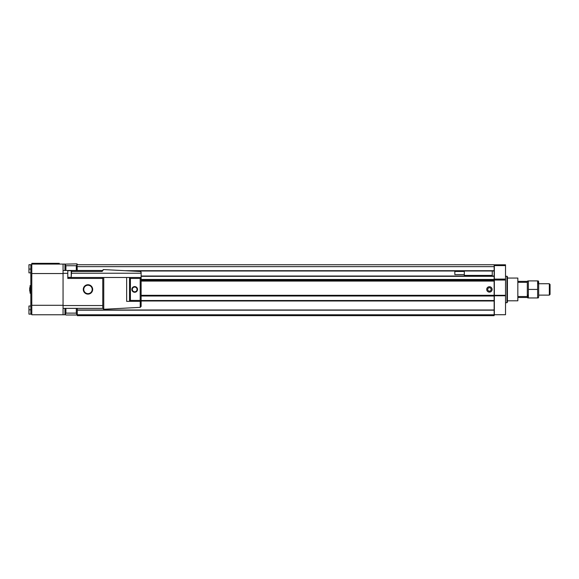 <?xml version="1.0" encoding="UTF-8"?>
<svg xmlns="http://www.w3.org/2000/svg" width="579" height="579" viewBox="0 0 579 579"><rect width="100%" height="100%" fill="white"/><g stroke="black" fill="none" stroke-linecap="round" stroke-linejoin="round"><path stroke-width="0.87" d="M487.706 289.428A1.708 1.708 0 0 1 489.414 287.727A1.708 1.708 0 0 1 491.115 289.428A1.708 1.708 0 0 1 489.414 291.136A1.708 1.708 0 0 1 487.706 289.428M486.715 289.428A2.7 2.7 0 0 1 489.414 286.728A2.7 2.7 0 0 1 492.114 289.428A2.7 2.7 0 0 1 489.414 292.127A2.7 2.7 0 0 1 486.715 289.428M77.268 314.773L77.268 315.671L494.148 315.671L494.148 314.773L77.268 314.773L77.268 308.375M77.268 264.748L494.148 264.748L494.148 314.773M494.148 296.014L141.131 296.014M494.148 295.304L141.131 295.304M494.148 276.024L141.131 276.024M494.148 271.001L130.782 271.001M494.148 310.178L77.268 310.178M494.148 309.989L77.268 309.989M494.148 300.986L141.131 300.986M494.148 300.515L141.131 300.515M64.957 314.064L65.897 315.012L76.319 315.012L77.268 314.064M77.268 270.48L76.985 263.85L64.957 264.133M64.957 270.48L64.957 264.082L65.897 265.739L76.319 265.739L76.319 270.48M76.319 308.375L76.319 313.116L76.877 314.455M65.897 265.739L65.897 270.48M65.897 308.375L65.897 313.116L65.347 314.455M76.319 265.739L77.253 264.111M31.794 264.726L28.95 264.726L28.95 272.861L30.846 272.861M30.086 291.136L29.71 291.136L29.71 287.727L30.086 287.727M30.846 293.22L30.086 293.22L30.086 285.642L30.846 285.642M31.794 265.03L30.846 265.03L30.846 313.825L31.794 313.825M30.846 306.002L28.95 306.002L28.95 314.136L31.794 314.136M59.268 264.082L59.268 263.329L31.794 263.329L31.794 273.556L63.06 273.556L63.06 314.773L64.957 314.773L64.957 308.375M63.06 273.556L63.06 264.082L64.957 264.082M31.794 273.556L31.794 314.773L63.06 314.773M31.794 264.082L63.06 264.082M102.758 270.531L103.706 269.582A0.948 0.948 0 0 1 103.757 269.582L140.234 271.493A0.948 0.948 0 0 1 141.131 272.441L141.131 273.23L71.586 273.23M71.586 271.428L102.28 271.428L102.28 270.48L102.758 270.48A0.948 0.948 0 0 1 103.706 269.582M134.683 292.272A2.844 2.844 0 0 0 137.527 289.428A2.844 2.844 0 0 0 134.683 286.583A2.844 2.844 0 0 0 131.846 289.428A2.844 2.844 0 0 0 134.683 292.272M134.683 291.794A2.367 2.367 0 0 0 137.057 289.428A2.367 2.367 0 0 0 134.683 287.061A2.367 2.367 0 0 0 132.316 289.428A2.367 2.367 0 0 0 134.683 291.794M87.979 294.118A4.69 4.69 0 0 0 92.669 289.428A4.69 4.69 0 0 0 87.979 284.738A4.69 4.69 0 0 0 83.289 289.428A4.69 4.69 0 0 0 87.979 294.118M87.979 293.647A4.219 4.219 0 0 0 92.191 289.428A4.219 4.219 0 0 0 87.979 285.215A4.219 4.219 0 0 0 83.76 289.428A4.219 4.219 0 0 0 87.979 293.647M71.21 270.704L71.586 271.081L71.21 277.334L71.21 270.704L67.794 270.704M71.21 277.334L67.794 277.334M129.414 277.493L130.42 278.441L140.183 278.441L141.131 277.493L126.649 277.493L141.131 277.493L141.131 273.23M129.53 301.312L141.131 301.369L140.183 300.421L130.42 300.421L129.53 301.312L129.53 277.551M129.414 301.369L126.649 301.369L126.649 277.493L67.794 277.493M102.28 270.48L67.794 270.48L67.794 278.441L102.28 278.441L102.28 277.493M67.794 270.48L63.06 270.48M102.758 277.493L102.758 308.375L63.06 308.375M140.234 271.493L141.131 272.441M102.758 308.325L103.757 309.273L140.234 307.362L141.131 306.414L141.131 277.493M506.943 276.161L506.943 302.694L507.414 302.216L507.414 276.639L505.518 276.161M505.518 295.775L505.518 264.798L494.343 264.798L494.343 314.723L505.518 314.723L505.518 295.775L494.343 295.775M505.518 295.304L494.343 295.304M505.518 280.048L494.343 280.048M505.518 279.1L494.343 279.1M505.518 265.602L494.343 265.602M507.414 278.058L517.836 278.058L517.836 300.798L507.414 300.798M550.05 284.47L550.05 294.385L549.326 295.116L549.326 283.746L550.05 284.47M517.836 281.372L527.31 281.372L527.31 297.483L517.836 297.483M527.31 296.535L517.836 296.535M527.31 282.32L517.836 282.32M538.238 280.902L538.68 281.85L538.68 297.005L538.238 297.953M537.623 280.902L528.366 280.902L528.366 297.953L537.623 297.953L537.623 280.902L538.166 283.746M528.366 297.953L527.831 295.116M537.623 289.428L528.366 289.428M464.307 274.598L454.833 274.598L454.833 271.471L464.307 271.471M464.307 276.024L464.307 271.001M492.259 276.024L492.259 271.001M492.259 275.409L464.307 275.409M494.148 281.09L141.131 281.09M494.148 280.272L141.131 280.272M494.148 279.447L141.131 279.447M494.148 276.306L141.131 276.306M494.148 270.719L125.353 270.719M494.148 266.644L77.268 266.644M65.897 313.116L76.319 313.116M28.95 269.069L30.846 269.069M30.846 302.694L31.794 302.694M30.846 276.161L31.794 276.161M28.95 309.787L30.846 309.787M31.794 305.299L63.06 305.299M102.758 305.538L63.06 305.538M67.794 273.324L63.06 273.324M103.757 277.493L103.757 309.273M140.234 301.369L140.234 307.362M140.183 278.441L140.183 300.421M130.42 278.441L130.42 300.421M505.518 302.694L506.943 302.694M538.68 283.746L549.326 283.746M538.68 295.116L549.326 295.116M527.31 281.85L527.751 280.902M527.31 297.005L527.751 297.953"/></g></svg>
